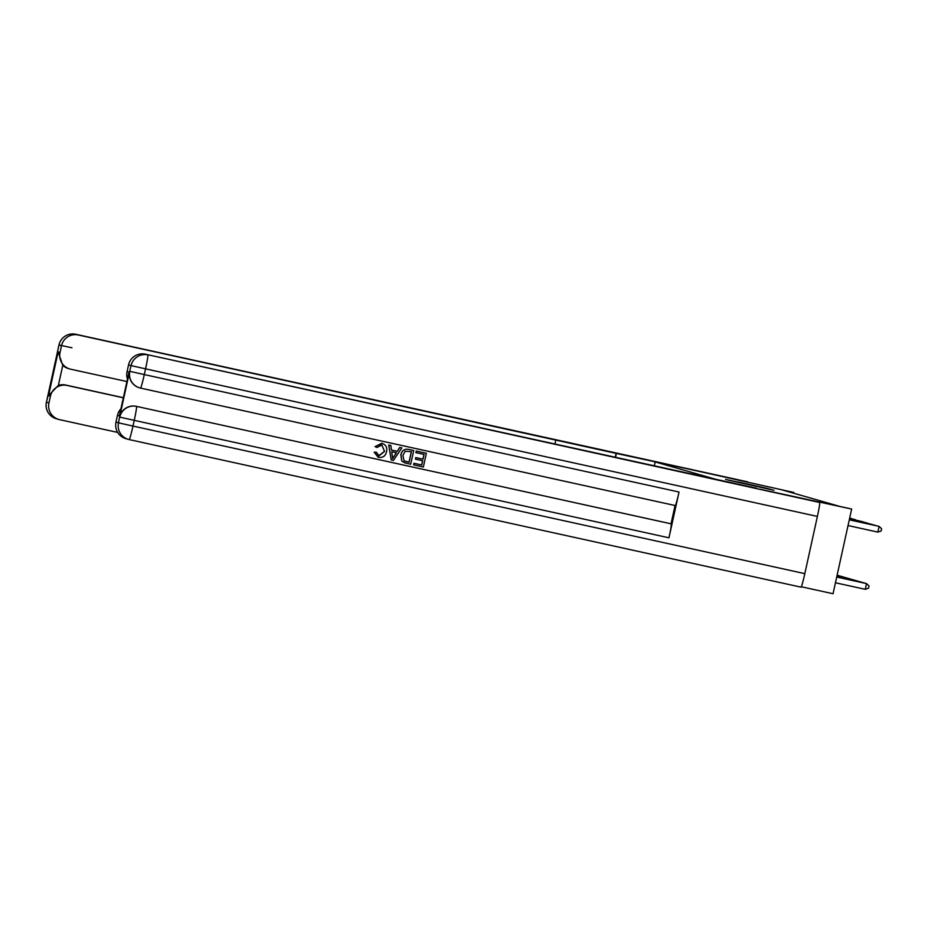 <?xml version="1.0" encoding="UTF-8"?>
<svg xmlns="http://www.w3.org/2000/svg" width="928" height="928" viewBox="0 0 928 928"><rect width="100%" height="100%" fill="white"/><g stroke="black" fill="none" stroke-linecap="round" stroke-linejoin="round"><path stroke-width="1.39" d="M729.35 480.379L774.045 490.286L729.35 480.379M737.969 481.887L768.477 488.696L737.957 481.934M819.656 502.477A14.059 0.789 102.4 0 1 817.394 516.42L145.557 368.845L144.292 374.576L129.827 371.339A14.059 14.036 106 0 0 139.676 387.869L139.478 387.823A14.059 14.036 -74 0 1 129.642 371.293L131.092 365.62L128.563 364.901A14.059 14.036 -74 0 1 145.302 354.183L819.656 502.477L759.951 489.195L851.66 509.054L839.608 506.363L782.466 490.007L793.266 492.339L693.03 470.032L747.574 481.841A14.059 0.789 102.4 0 1 747.574 481.841L78.254 334.985A14.059 14.036 106 0 0 61.515 345.715L58.998 344.984L46.423 402.207L48.94 402.926L50.425 396.175L48.534 395.63L58.151 351.921L62.768 365.423L58.383 385.352A14.059 14.036 -74 0 1 65.644 385.016L67.152 385.456A14.059 14.036 106 0 0 50.425 396.175M615.473 457.458L616.354 453.421L693.03 470.032L655.203 461.947L715.5 479.208L756.633 488.244L145.302 354.183M728.12 479.973L772.316 489.798L728.097 480.078M725.534 479.393L770.437 489.253L725.534 479.393M654.321 465.96L655.203 461.947M801.328 586.763L833.042 593.734L851.66 509.054M793.73 493.232L793.892 492.513M730.464 480.588L769.045 489.068L730.464 480.588M734.071 481.214L746.228 483.917L734.071 481.214M835.455 582.772L865.267 589.315L866.52 583.596L836.72 577.03L866.52 583.596L869.026 585.939L868.515 588.224L865.267 589.315M848.041 525.55L877.842 532.104L879.106 526.373L849.294 519.831M877.842 532.104L881.101 531.013L881.6 528.716L879.106 526.373L849.306 519.808M836.743 576.949L864.942 583.144L836.743 576.926M836.754 576.845L863.376 582.691L836.766 576.822M836.778 576.74L861.799 582.239L836.789 576.729M877.505 526.002L849.317 519.726L877.644 526.037M875.939 525.561L849.34 519.634L876.067 525.584M874.362 525.109L849.364 519.529L874.489 525.132M836.801 576.648L860.221 581.786L836.812 576.624M872.784 524.656L849.387 519.425M872.923 524.68L849.387 519.413M378.74 455.706L384.482 451.379L381.826 444.964M376.965 447.493L375.132 446.623L381.733 443.282C385.862 444.57 387.452 447.424 386.512 451.82C385.491 456.019 382.881 457.875 378.67 457.376L374.262 452.214L376.292 452.226L379.111 455.81L384.575 451.402L381.872 444.988L376.965 447.493L375.028 446.588L382.324 443.422M378.148 457.237L374.158 452.191L376.292 452.226M397.23 451.286L399.724 447.412L401.87 447.888L393.414 460.427L391.233 459.952L388.809 445.022L390.862 445.475L391.488 450.034L397.335 451.321L399.829 447.435L401.87 447.888M391.233 459.952L388.704 444.988L390.862 445.475M413.679 464.882L414.027 463.292L421.764 464.986L422.692 460.764L415.489 459.186L415.837 457.597L423.04 459.186L424.084 454.43L415.895 452.62L416.243 451.043L426.37 453.27L423.354 467.004L413.575 464.847L413.923 463.269L421.66 464.963L422.588 460.74M415.489 459.186L415.732 457.574L422.936 459.151L423.98 454.407M129.642 371.293L119.573 417.066A14.059 14.036 -74 0 1 136.3 406.336L671.222 523.856A14.059 0.789 102.4 0 1 668.96 537.799L679.029 492.026A14.059 0.789 102.4 0 1 675.259 505.551A14.059 0.789 102.4 0 1 675.248 505.551L140.522 388.09A14.059 0.789 -77.6 0 0 144.292 374.576L679.029 492.026M675.062 505.505L671.037 523.798L136.3 406.336M404.794 462.886L401.743 461.007L400.838 454.929C401.778 450.532 404.399 448.688 408.703 449.384L413.714 450.486L410.686 464.22L404.852 462.91L401.847 461.042L400.931 454.952C401.882 450.567 404.504 448.711 408.796 449.407L413.714 450.486M119.364 415.906L128.969 372.198L119.364 415.906L117.473 415.361L115.988 422.112L118.506 422.832L119.573 417.066M117.473 415.361A14.059 14.036 -74 0 1 120.907 408.796M668.96 537.799L134.235 420.349L132.971 426.068L118.506 422.832A14.059 14.036 106 0 0 128.354 439.362L125.825 438.642A14.059 14.036 -74 0 1 115.988 422.112M817.394 516.42L804.82 573.643A14.059 0.789 102.4 0 1 801.038 587.157L129.201 439.582A14.059 0.789 -77.6 0 0 132.971 426.068L804.82 573.643M127.449 379.053A14.059 14.036 -74 0 1 127.078 371.652L128.969 372.198M128.563 364.901L127.078 371.652M415.999 452.655L416.243 451.043M416.347 451.066L426.37 453.27M411.429 451.646L405.153 451.286L402.856 455.416L404.121 460.822L409.109 462.214L411.429 451.646M405.478 461.39L409.004 462.179L411.324 451.623M405.42 461.378L406.22 461.576M391.488 450.034L397.335 451.321M394.168 456.274L396.407 452.783L391.72 451.75L392.672 458.606L396.302 452.76M392.567 458.571L394.064 456.24M382.278 443.41L381.628 443.248M616.354 453.421L78.254 334.985M58.151 351.921L60.042 352.466L61.515 345.715M60.042 352.466A14.059 14.036 106 0 0 70.725 369.205L126.904 381.547M123.331 397.799L67.152 385.456M48.94 402.926A14.059 14.036 106 0 0 59.636 419.665L117.694 432.425M69.878 368.984L68.37 368.555A14.059 14.036 -74 0 1 62.768 365.423M123.354 397.694L65.644 385.016M58.383 385.352L48.534 395.63M836.824 576.543L858.644 581.334L836.836 576.52M836.847 576.45L857.066 580.893L836.847 576.427M836.87 576.346L855.5 580.441L836.87 576.323M836.894 576.242L853.922 579.988L836.894 576.23M836.917 576.149L852.345 579.536L836.917 576.126M871.206 524.204L849.41 519.332L871.346 524.227M868.063 523.299L849.445 519.135M868.19 523.334L849.456 519.112M866.485 522.847L849.468 519.03M866.613 522.882L849.48 519.007M864.908 522.394L849.491 518.926M865.047 522.429L849.503 518.914M836.94 576.044L850.767 579.084L836.94 576.021M863.33 521.954L849.514 518.833L863.469 521.977M836.963 575.94L849.201 578.631L836.963 575.928M861.764 521.501L849.538 518.729M861.892 521.524L849.538 518.706M836.975 575.847L847.624 578.179L836.986 575.824M836.998 575.743L846.046 577.738L837.01 575.731M837.021 575.65L844.468 577.286L837.033 575.627M837.044 575.546L842.891 576.833L837.044 575.522M855.454 519.692L849.63 518.334M855.593 519.726L849.63 518.311M837.068 575.441L841.325 576.381L837.068 575.43M837.091 575.348L839.747 575.928L837.091 575.325M837.114 575.244L838.17 575.476L837.114 575.221M852.31 518.798L849.665 518.126M852.438 518.822L849.677 518.114M850.732 518.346L849.688 518.033M850.872 518.369L849.7 518.01M136.497 406.394A14.059 14.036 106 0 0 119.77 417.113L134.235 420.349A14.059 0.789 -77.6 0 0 136.497 406.394M129.201 439.582A14.059 14.059 0 0 1 128.354 439.362A14.059 14.036 106 0 0 129.201 439.582L801.038 587.157M147.819 354.902A14.059 14.036 106 0 0 131.092 365.62L145.557 368.845A14.059 0.789 -77.6 0 0 147.819 354.902M140.522 388.09A14.059 14.059 0 0 1 139.676 387.869A14.059 14.036 106 0 0 140.522 388.09L675.259 505.551M615.241 457.411L616.134 453.351M554.921 444.152L555.849 439.895M57.432 353.034A14.059 14.036 -74 0 1 57.745 350.714L57.745 350.714M75.736 334.266A14.059 0.789 -77.6 0 0 75.725 334.266A14.059 14.059 0 0 0 58.974 344.984A14.059 14.036 -74 0 1 75.736 334.266L747.574 481.841M57.408 353.162A14.059 14.059 0 0 1 57.722 350.703L58.974 344.984L71.955 347.78M56.26 418.737A14.059 14.036 -74 0 1 46.423 402.207L46.4 402.195A14.059 14.059 0 0 0 56.26 418.737L58.777 419.456M48.395 394.11A14.059 14.059 0 0 0 47.653 396.476L47.653 396.476A14.059 14.036 -74 0 1 48.372 394.238M46.4 402.195L47.873 396.511"/></g></svg>
